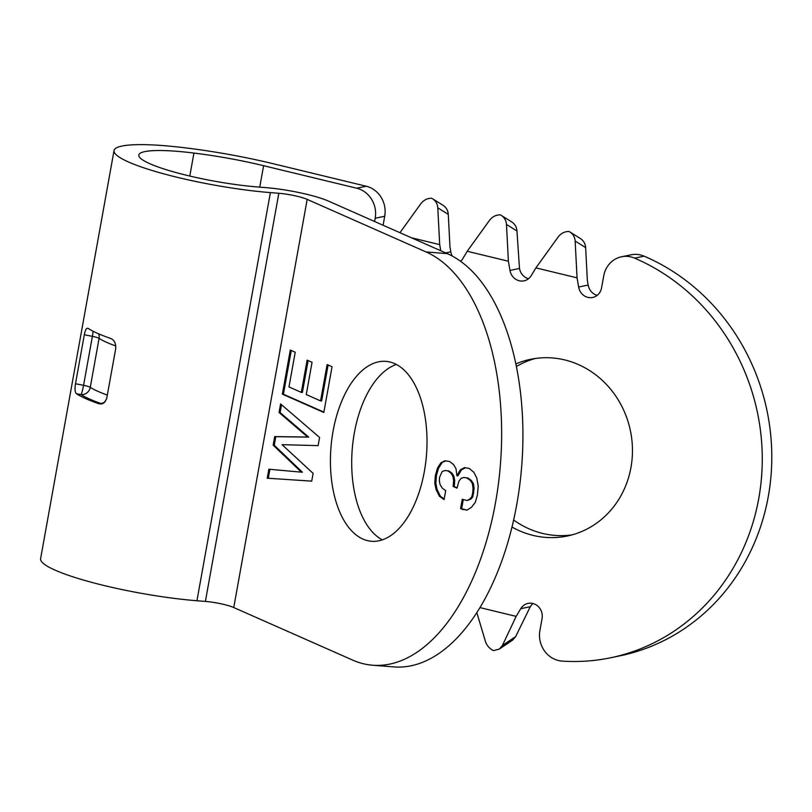 <?xml version="1.0" encoding="UTF-8"?>
<svg xmlns="http://www.w3.org/2000/svg" width="812" height="812" viewBox="0 0 812 812"><rect width="100%" height="100%" fill="white"/><g stroke="black" fill="none" stroke-linecap="round" stroke-linejoin="round"><path stroke-width="1.22" d="M372.606 665.221A209.872 111.406 94.6 0 1 352.611 660.085L233.744 607.528L307.18 199.387L426.046 251.943A209.872 111.406 94.6 0 1 498.385 484.023A209.872 111.406 94.6 0 1 372.606 665.221L393.881 666.916A209.872 111.406 -85.4 0 0 519.66 485.728A209.872 111.406 -85.4 0 0 447.321 253.638L328.454 201.092A46.172 7.146 -169.8 0 0 266.092 187.653L257.648 186.973A79.749 12.342 -169.8 0 1 177.645 172.997A79.749 12.342 -169.8 0 1 138.822 155.021A79.749 12.342 -169.8 0 1 193.936 153.072L189.795 176.052M193.936 153.072A100.739 15.59 -169.8 0 1 263.606 165.699L356.701 188.211A25.182 23.233 -101.8 0 1 375.185 218.245L374.606 221.493M105.682 400.945A8.394 6.039 109.5 0 1 100.688 403.412L99.003 403.797L101.784 403.95L104.332 402.59L106.687 398.59L115.69 348.784C116.045 343.496 114.401 340.066 110.757 338.492A104.941 16.23 -169.8 0 1 88.173 328.393C86.6 327.622 85.311 329.743 84.316 334.747L75.496 383.731L83.575 385.314A8.394 1.299 -169.8 0 1 90.274 387.365A92.345 14.291 -169.8 0 0 107.357 395.099M476.837 612.644L485.424 641.419C486.804 645.601 489.514 648.676 493.534 650.615L499.36 649.052L502.384 645.52L516.148 616.369L520.776 608.675A12.596 11.612 -101.8 0 1 528.054 603.397A12.596 11.612 -101.8 0 1 542.071 618.5L539.909 630.498A25.182 23.233 -101.8 0 0 562.097 661.09A209.872 193.571 -101.8 0 0 610.736 657.75A209.872 193.571 -101.8 0 0 761.869 472.401A209.872 193.571 -101.8 0 0 634.598 258.145A25.182 23.233 78.2 0 0 621.474 256.785A25.182 23.233 78.2 0 0 603.712 275.907L601.55 287.905A12.596 11.612 78.2 0 1 592.669 297.466A12.596 11.612 78.2 0 1 578.641 287.032L588.172 285.053A12.596 11.612 78.2 0 0 597.196 295.345M99.003 403.797A104.941 16.23 -169.8 0 1 76.419 393.688C74.958 392.297 74.653 388.978 75.496 383.731M456.892 475.751L456.019 468.747L453.573 464.586L449.594 461.51L444.935 460.769L440.814 462.911L437.495 468.047L435.364 475.477L434.775 483.15L436.044 489.443L439.363 496.193L444.073 499.603L445.686 490.621L442.378 488.276L440.104 484.632L439.383 481.222L439.556 477.334L442.215 471.457L445.047 470.513L447.909 470.889L450.975 473.132L452.822 476.147L453.644 480.481L453.106 486.408L457.054 488.154L458.8 481.435L460.942 478.42L463.774 477.466L466.89 477.963L470.199 480.308L472.3 483.434L473.041 488.174L472.726 492.884L471.752 496.853L469.752 499.055L467.093 500.527L462.251 499.268L460.566 508.657L466.961 510.159L471.467 507.307L475.284 502.384L477.415 494.955L478.217 486.053L476.756 477.913L473.782 472.198L469.143 468.382L464.484 467.641L460.363 469.793L456.892 475.751L457.958 475.832L461.429 469.874L465.418 467.793M458.547 472.513L459.602 472.594M440.814 462.911L445.879 460.911M444.184 498.994L440.419 496.274L437.11 489.524L435.841 483.241L436.42 475.568L438.561 468.138L441.88 462.992M457.126 487.799L454.172 486.5L454.71 480.562L453.888 476.238L452.03 473.213L448.975 470.98L445.047 470.513M467.093 500.527L470.818 499.136L472.807 496.934L474.106 488.256L473.366 483.526L471.264 480.389L467.956 478.045L463.774 477.466M467.042 510.098L461.632 508.738L463.256 499.705M233.744 607.528A20.99 3.248 10.2 0 0 205.395 601.418L278.831 193.276L270.386 192.606A104.941 16.23 -169.8 0 1 165.12 174.215A104.941 16.23 -169.8 0 1 114.035 150.555A104.941 16.23 -169.8 0 1 167.302 145.937A125.921 19.478 -169.8 0 1 273.126 163.709L366.232 186.232L356.701 188.211M114.035 150.555L40.6 558.697A104.941 16.23 -169.8 0 0 91.685 582.356A104.941 16.23 -169.8 0 0 196.94 600.748L205.395 601.418M453.553 483.962L454.618 484.043M453.644 480.481L454.71 480.562M307.677 437.049L274.72 436.582L273.177 445.149L301.353 472.148L268.843 469.224L267.229 478.207L311.727 481.14L313.127 473.386L282.058 444.671L318.121 445.626L319.593 437.465L280.597 403.929L279.054 412.496L307.677 437.049L308.733 437.13L280.11 412.577L281.531 404.731M516.148 616.369L479.973 607.62M506.475 224.447C506.17 220.509 504.435 217.494 501.268 215.403L511.753 221.94C514.93 224.031 516.665 227.045 516.96 230.984L506.475 224.447L508.383 261.231L509.966 270.426A12.596 11.612 -101.8 0 0 523.984 280.85A12.596 11.612 -101.8 0 0 531.271 275.572L535.89 267.879L558.199 236.952C560.99 233.318 564.573 231.491 568.948 231.461L569.943 232.009C573.12 234.11 574.855 237.124 575.15 241.052L585.645 247.599L587.33 280.181L588.172 285.053M533.058 603.549A12.596 11.612 -101.8 0 0 530.297 606.696L515.65 636.598L512.636 640.12L499.36 649.052M282.353 394.135L323.826 412.466L332.047 366.75L327.114 364.568L320.578 400.895L306.256 394.561L312.062 362.325L307.119 360.142L301.323 392.379L288.981 386.928L295.223 352.235L290.29 350.053L282.353 394.135L283.418 394.216L291.285 350.49M301.323 392.379L302.389 392.47L308.124 360.579M460.363 469.793L461.429 469.874M437.495 468.047L438.561 468.138M470.199 480.308L471.264 480.389M466.89 477.963L467.956 478.045M472.726 492.884L473.792 492.965M473.041 488.174L474.106 488.256M471.752 496.853L472.807 496.934M301.353 472.148L302.419 472.229L274.243 445.23L275.786 436.663L308.733 437.13M578.641 287.032L577.058 277.836L575.15 241.052M399.951 232.699L420.839 203.731C423.631 200.097 427.213 198.26 431.588 198.24L432.583 198.788C435.76 200.879 437.495 203.893 437.79 207.831L439.698 244.615L440.754 250.735M452.304 256.095A12.596 11.612 78.2 0 1 450.812 251.832L449.97 246.95L448.285 214.368C447.98 210.44 446.245 207.425 443.068 205.324L432.583 198.788M501.268 215.403L500.273 214.845C495.888 214.875 492.305 216.713 489.524 220.346L467.215 251.273L462.596 258.967A12.596 11.612 78.2 0 1 460.678 261.373M452.822 476.147L453.888 476.238M610.736 657.75L620.266 655.771A209.872 193.571 -101.8 0 0 771.4 470.412A209.872 193.571 -101.8 0 0 644.119 256.166L634.598 258.145M621.474 256.785L630.995 254.806A25.182 23.233 78.2 0 1 644.119 256.166M366.232 186.232A25.182 23.233 -101.8 0 1 384.715 216.256L383.102 225.249M434.775 483.15L435.841 483.241M435.364 475.477L436.42 475.568M279.054 412.496L280.11 412.577M274.72 436.582L275.786 436.663M273.177 445.149L274.243 445.23M307.18 199.387A20.99 3.248 10.2 0 0 278.831 193.276M508.383 261.231L467.215 251.273M472.3 483.434L473.366 483.526M516.96 230.984L519.487 268.437A12.596 11.612 -101.8 0 0 528.521 278.729M450.975 473.132L452.03 473.213M447.909 470.889L448.975 470.98M320.578 400.895L321.633 400.976L328.109 365.014M323.887 412.11L283.418 394.216M268.295 478.278L269.909 469.326M511.996 527.039A90.244 83.24 -101.8 0 0 567.294 536.021A90.244 83.24 -101.8 0 0 632.447 449.137A90.244 83.24 -101.8 0 0 564.705 359.919A90.244 83.24 -101.8 0 0 530.54 359.31A90.244 83.24 -101.8 0 0 515.823 363.949M535.331 358.468A90.244 83.24 -101.8 0 0 516.351 366.547M513.641 520.015A90.244 83.24 -101.8 0 0 572.024 534.875M577.058 277.836L535.89 267.879M411.44 237.774L439.698 244.615M362.923 539.067A90.244 47.908 -85.4 0 0 371.52 541.279A90.244 47.908 -85.4 0 0 426.473 455.136A90.244 47.908 -85.4 0 0 385.903 361.36A90.244 47.908 -85.4 0 0 331.824 439.272A90.244 47.908 -85.4 0 0 362.923 539.067M396.368 364.466A90.244 47.908 -85.4 0 0 352.235 449.198A90.244 47.908 -85.4 0 0 382.34 539.868M585.645 247.599C585.34 243.661 583.605 240.646 580.428 238.555L569.943 232.009M469.752 499.055L470.818 499.136M462.535 509.53L463.601 509.611M460.566 508.657L461.632 508.738M439.363 496.193L440.419 496.274M436.044 489.443L437.11 489.524M453.106 486.408L454.172 486.5M263.606 165.699L259.738 187.136M84.316 334.747L92.385 336.341L83.575 385.314A8.394 0.883 101.2 0 1 80.987 394.591A8.394 7.755 122.5 0 0 90.274 387.365L99.084 338.391A8.394 7.755 -57.5 0 0 98.638 333.833M76.419 393.688L80.987 394.591A100.739 15.59 -169.8 0 0 100.688 403.412A8.394 7.805 -103 0 0 102.799 403.605M520.776 608.675L530.297 606.696M93.075 331.225A8.394 0.883 -78.8 0 1 92.385 336.341A8.394 1.299 -169.8 0 1 99.084 338.391A92.345 14.291 -169.8 0 0 115.801 345.993M437.79 207.831L448.285 214.368M445.646 252.897L450.812 251.832M384.715 216.256L375.185 218.245M426.046 251.943L447.321 253.638M502.384 645.52L515.65 636.598M196.94 600.748L270.386 192.606M509.966 270.426L519.487 268.437"/></g></svg>
